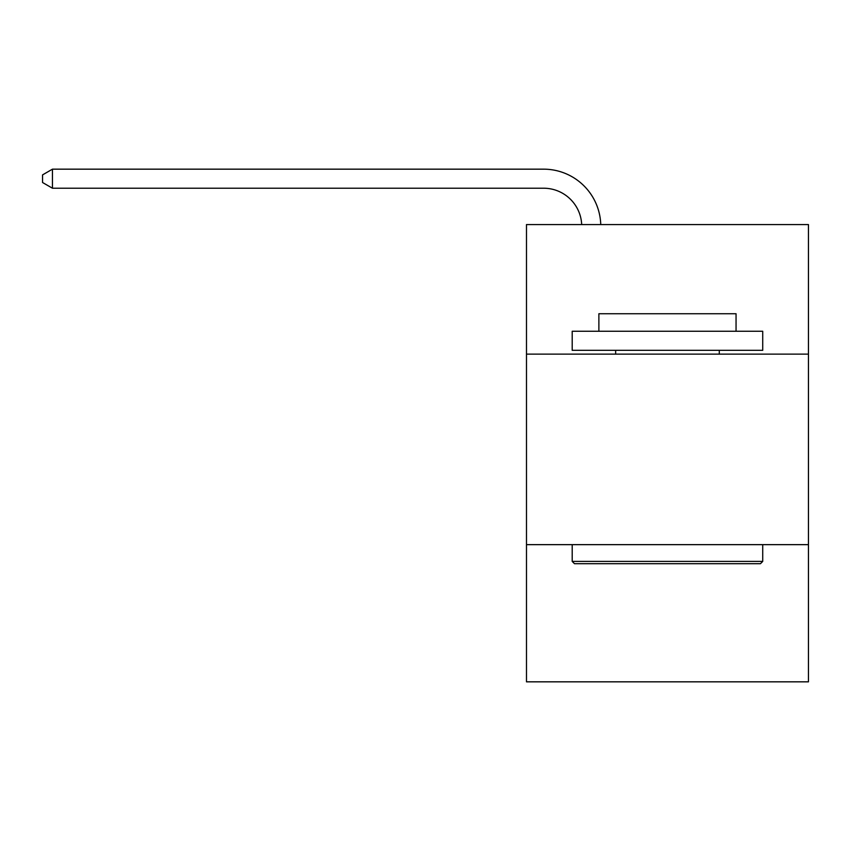 <?xml version="1.0" encoding="UTF-8"?>
<svg xmlns="http://www.w3.org/2000/svg" width="851" height="851" viewBox="0 0 851 851"><rect width="100%" height="100%" fill="white"/><g stroke="black" fill="none" stroke-linecap="round" stroke-linejoin="round"><path stroke-width="1.28" d="M526.482 354.133L808.45 354.133L808.45 224.579L526.482 224.579L526.482 681.832L808.45 681.832L808.45 544.651L526.482 544.651M808.45 544.651L808.45 354.133M543.619 188.22A38.104 38.104 0 0 1 581.69 224.579A38.104 38.104 0 0 0 543.619 188.22A38.104 38.104 0 0 1 581.69 224.579A38.104 38.104 0 0 0 543.619 188.22A38.104 38.104 0 0 1 581.69 224.579A38.104 38.104 0 0 0 543.619 188.22A38.104 38.104 0 0 1 581.69 224.579A38.104 38.104 0 0 0 543.619 188.22A38.104 38.104 0 0 1 581.69 224.579A38.104 38.104 0 0 0 543.619 188.22A38.104 38.104 0 0 1 581.69 224.579A38.104 38.104 0 0 0 543.619 188.22A38.104 38.104 0 0 1 581.69 224.579A38.104 38.104 0 0 0 543.619 188.22A38.104 38.104 0 0 1 581.69 224.579A38.104 38.104 0 0 0 543.619 188.22A38.104 38.104 0 0 1 581.69 224.579A38.104 38.104 0 0 0 543.619 188.22A38.104 38.104 0 0 1 581.69 224.579A38.104 38.104 0 0 0 543.619 188.22A38.104 38.104 0 0 1 581.69 224.579A38.104 38.104 0 0 0 543.619 188.22A38.104 38.104 0 0 1 581.69 224.579A38.104 38.104 0 0 0 543.619 188.22L52.454 188.22L42.55 182.508L42.55 174.891L52.454 169.168L543.619 169.168A57.155 57.155 0 0 1 600.753 224.579M574.489 563.702L572.202 561.415L762.719 561.415L760.443 563.702L574.489 563.702M762.719 331.262L762.719 350.325L572.202 350.325L572.202 331.262L762.719 331.262M598.881 331.262L598.881 313.742L736.051 313.742L736.051 331.262M762.719 544.651L762.719 561.415M572.202 544.651L572.202 561.415M719.286 350.325L719.286 354.133M615.645 350.325L615.645 354.133M52.454 188.22L52.454 169.168L543.619 169.168"/></g></svg>
